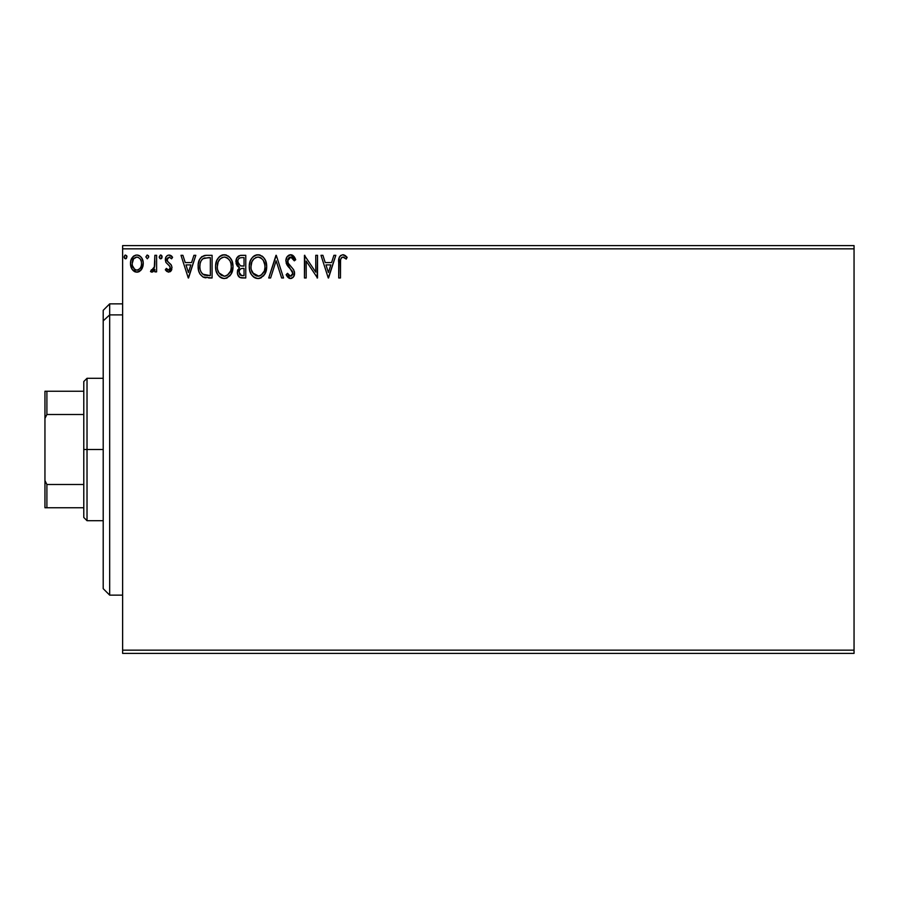 <?xml version="1.0" encoding="UTF-8"?>
<svg xmlns="http://www.w3.org/2000/svg" width="899" height="899" viewBox="0 0 899 899"><rect width="100%" height="100%" fill="white"/><g stroke="black" fill="none" stroke-linecap="round" stroke-linejoin="round"><path stroke-width="1.35" d="M122.624 653.393L854.05 653.393L122.624 653.393L122.624 248.843L854.05 248.843L854.05 650.157L122.624 650.157L122.624 653.393M854.05 245.607L122.624 245.607L122.624 650.157L854.05 650.157L854.05 653.393L854.05 248.843L122.624 248.843L122.624 245.607L854.05 245.607L854.05 248.843L854.05 245.607M141.548 269.419L142.851 266.621L143.155 262.07L141.694 257.934L139.66 255.81L136.85 255.024L134.041 255.81L130.827 260.62L130.49 264.328L131.4 268.082L133.052 270.532L135.446 271.981L138.255 271.981L140.66 270.52L143.244 263.553C143.289 258.845 141.154 256.013 136.85 255.024C132.546 256.013 130.422 258.856 130.467 263.553L132.153 269.43L136.85 272.161L141.132 269.992M154.864 255.316L156.606 255.316L154.864 255.316L154.313 267.688L153.156 269.678L151.335 269.835L150.504 271.599L152.864 271.903L154.864 269.43L154.864 271.869L156.606 271.869L156.606 255.316L156.606 271.869L156.606 255.316L154.864 255.316L154.594 266.565L150.504 271.599L151.83 272.161L154.864 269.43L154.864 271.869L156.606 271.869L154.864 271.869M168.686 272.161L171.215 270.711L171.967 267.16L171.024 264.609L167.472 261.306L167.192 258.788L169.192 257.058L171.585 258.8L172.586 257.271L171.08 255.664L168.99 255.024L167.394 255.462L165.809 257.361L165.888 262.373L169.473 265.902L170.259 267.902L168.765 270.116L166.337 268.385L165.315 269.801L166.742 271.374L168.686 272.161L172.001 267.823L171.439 265.272L167.472 261.306L167.057 259.721L169.192 257.058L171.585 258.8L172.586 257.271L169.001 255.024C166.529 255.552 165.304 257.148 165.315 259.811L165.888 262.373L169.844 266.396L170.259 267.902L168.574 270.127L166.337 268.385L165.315 269.801L168.686 272.161M206.321 255.327L202.05 256.518L199.567 259.586L198.241 264.362L198.634 270.723L199.904 273.937L202.904 276.971L212.085 277.971L212.085 255.316L206.815 255.316C200.769 256.136 197.881 259.822 198.14 266.362C197.881 271.004 199.578 274.6 203.264 277.15L212.085 277.971L212.085 255.316L212.085 277.971L208.647 277.971M240.662 255.338L245.775 255.316L240.078 255.44L236.628 258.339L236.1 263.542L237.28 265.969L239.471 267.542L237.471 271.004L237.651 274.521L239.898 277.488L245.775 277.971L245.775 255.316L245.775 277.971L245.775 255.316L241.247 255.316C237.707 255.867 235.92 258.002 235.898 261.744L239.471 267.542L237.347 272.352C237.381 275.926 239.123 277.802 242.573 277.971L245.775 277.971L242.573 277.971M270.61 277.971L268.722 277.971L275.982 255.316L268.722 277.971L270.61 277.971L276.128 260.789L281.634 277.971L283.533 277.971L276.274 255.316L283.533 277.971L276.274 255.316L268.722 277.971L270.61 277.971L276.128 260.789L281.634 277.971L283.533 277.971L281.634 277.971M315.774 255.316L315.774 272.172L304.446 255.316L304.446 277.971L306.188 277.971L306.188 261.07L317.516 277.971L317.516 255.316L315.774 255.316L317.516 255.316L315.774 255.316L315.774 272.172L304.446 255.316L304.446 277.971L306.188 277.971L306.188 261.07L317.516 277.971L317.516 255.316L317.145 277.971M340.463 262.901L340.654 259.406L341.721 257.474L343.474 257.148L346.25 259.092L347.138 257.35L345.283 255.552L342.856 254.732L340.519 255.552L339.17 257.653L338.721 277.971L340.463 277.971L340.463 262.901C339.934 260.126 340.732 258.182 342.879 257.058L346.25 259.092L347.138 257.35L342.856 254.732C339.395 255.912 338.024 258.564 338.721 262.677L338.721 277.971L340.463 277.971L340.541 260.272M333.911 255.316L335.81 255.316L328.551 277.971L335.81 255.316L333.911 255.316L331.585 262.575L325.224 262.575L322.898 255.316L320.999 255.316L328.259 277.971L335.81 255.316L333.911 255.316L331.585 262.575L325.224 262.575L322.898 255.316L320.999 255.316L328.259 277.971L320.999 255.316L322.898 255.316M290.635 254.732L287.062 256.811L285.86 260.867L286.972 264.89L292.557 271.801L292.692 274.375L291.523 275.982L289.489 275.937L287.511 273.318L286.14 274.712L287.826 277.274L290.523 278.555L293.602 276.78L294.512 272.363L293.501 269.531L288.174 263.126L287.792 259.53L288.871 257.799L290.759 257.058L293.018 258.429L294.31 260.834L295.726 259.687L293.243 255.709L290.635 254.732C287.478 255.428 285.882 257.462 285.86 260.867L292.827 273.363L290.546 276.229L287.511 273.318L286.14 274.712L290.523 278.555C293.243 277.96 294.602 276.207 294.569 273.262L293.67 269.812L288.163 263.126L287.601 260.901L290.77 257.058L294.31 260.834L295.726 259.687L290.635 254.732M266.688 266.542L265.531 260.598L263.328 257.193L259.957 255.024L255.934 255.024L252.563 257.249L250.383 260.676L249.293 265.632L249.731 270.723L251.36 274.487L254.181 277.431L257.058 278.488L260.092 278.24L264.654 274.352L266.688 266.542C266.767 260.092 263.857 256.159 257.946 254.732C252.046 256.204 249.147 260.182 249.259 266.655C249.147 273.184 252.08 277.15 258.08 278.555C263.946 277.004 266.812 273.004 266.688 266.542M232.998 266.542L231.841 260.598L229.638 257.193L226.256 255.024L222.244 255.024L218.873 257.249L216.693 260.676L215.591 265.632L216.041 270.723L217.67 274.487L220.491 277.431L223.368 278.488L226.402 278.24L230.964 274.352L232.998 266.542C233.077 260.092 230.155 256.159 224.256 254.732C218.356 256.204 215.457 260.182 215.569 266.655C215.457 273.184 218.39 277.15 224.39 278.555C230.256 277.004 233.122 273.004 232.998 266.542M193.914 255.316L195.813 255.316L188.554 277.971L195.813 255.316L193.914 255.316L191.588 262.575L185.228 262.575L182.902 255.316L181.002 255.316L188.262 277.971L195.813 255.316L193.914 255.316L191.588 262.575L185.228 262.575L182.902 255.316L181.002 255.316L188.262 277.971L181.002 255.316L182.902 255.316M162.123 256.912L160.505 255.035L159.235 257.238L160.348 258.755L161.764 258.159L162.123 256.912L160.674 255.024L159.224 256.912L160.674 258.8L162.123 256.912M148.762 256.912L147.312 255.024L145.863 256.912L147.312 258.8L148.762 256.912L147.312 255.024L145.863 256.912L147.312 258.8L148.762 256.912M126.984 256.912L125.523 255.024L124.073 256.912L125.523 258.8L126.984 256.912L125.523 255.024L124.073 256.912L125.523 258.8L126.984 256.912M340.463 277.971L338.721 277.971M338.721 261.587L338.856 259.283M338.889 259.036L338.968 258.451M339.226 257.462L339.575 256.709M343.182 254.754L344.137 254.956M346.711 256.867L346.25 259.092L345.171 258.182L345.722 258.631M344.609 257.755L342.654 257.08M344.025 257.384L342.879 257.058M340.62 259.564L341.171 258.069M340.463 262.025L340.485 261.148M343.171 257.08L343.755 257.249M328.405 272.509L325.966 264.902L330.843 264.902L328.405 272.509L325.966 264.902L330.843 264.902L328.405 272.509M306.188 277.971L304.446 277.971L304.84 255.316M291.107 254.765L292.029 254.99M292.04 254.99L292.86 255.428M294.299 256.9L295.344 258.777M295.726 259.687L294.31 260.834L293.748 259.597M290.759 257.058L290.074 257.148M289.422 257.406L288.557 258.114M287.646 260.204L287.747 262.047M288.174 263.126L288.568 263.8M289.04 264.463L289.489 265.025M291.669 267.363L292.254 267.992M294.344 271.464L294.512 272.386M294.546 272.813L294.557 273.734M294.512 274.195L294.344 275.083M294.333 275.128L293.602 276.768M293.007 277.488L291.433 278.432M289.748 278.465L288.736 278.027M287.129 276.386L286.14 274.712L287.77 273.802M288.669 275.195L289.489 275.937M292.692 274.375L292.759 272.566M292.209 271.093L291.467 270.082M288.871 267.396L288.231 266.655M288.186 266.598L287.556 265.778M286.5 263.946L286.14 262.924M286.534 257.721L287.759 255.979M288.613 255.294L290.096 254.765M294.939 257.968L293.906 256.384M266.655 267.565L266.565 268.587M266.194 270.61L265.969 271.419M265.666 272.262L265.227 273.296M265.205 273.341L263.429 276.004M261.407 277.645L260.081 278.24M259.272 278.443L258.586 278.533M256.046 278.274L254.9 277.836M254.181 277.431L253.215 276.69M252.597 276.083L251.349 274.476M250.383 272.644L250.102 271.914M249.675 270.487L249.293 267.677M249.259 266.655L249.293 265.632M249.371 264.587L249.529 263.542M250.023 261.62L250.372 260.699M251.349 258.845L251.9 258.047M252.563 257.249L253.529 256.327M254.114 255.889L254.833 255.473M255.945 255.024L256.9 254.81M258.979 254.81L259.935 255.013M262.002 256.024L263.317 257.181M264.003 257.991L264.576 258.811M264.823 259.204L265.52 260.564M265.733 261.07L266.194 262.508M257.597 257.069L258.002 257.058C262.71 258.238 265.025 261.395 264.947 266.553L264.857 264.958M258.811 257.114L260.474 257.642L258.811 257.114M261.407 258.238L263.385 260.519M264.677 263.857L264.947 266.553C265.048 271.745 262.733 274.97 258.002 276.229C253.248 275.027 250.922 271.835 251.001 266.655L251.023 267.475L251.001 266.655C250.888 261.429 253.226 258.227 258.002 257.058M264.048 271.374L261.081 275.218M251.091 268.295L251.023 267.475M252.664 272.914L258.822 276.162L256.395 275.971L253.9 274.431L251.383 269.902M255.619 257.597L256.384 257.305M251.383 263.385L251.001 266.655L251.889 261.834L253.979 258.732L252.293 260.98M259.137 276.094L260.069 275.791M263.328 272.824L263.643 272.251M264.857 268.194L264.564 269.812M242.011 277.96L240.527 277.724M239.819 277.454L238.954 276.825M238.617 276.454L238.055 275.543M237.639 274.465L237.426 273.476M237.471 271.004L237.842 269.678M238.651 267.127L237.932 266.621M237.269 265.958L236.1 263.542M235.92 261.16L235.898 261.744M236.201 259.44L236.617 258.361M236.718 258.159L237.224 257.35M238.01 256.473L238.977 255.81M238.021 263.654L237.932 260.058L237.639 261.744C237.797 258.968 239.269 257.597 242.033 257.642L244.034 257.642L244.034 266.059L240.381 265.789L243.146 266.059L240.381 265.789L237.639 261.744L237.741 262.766M241.595 275.611L239.089 272.318C239.179 269.678 240.539 268.374 243.146 268.385L244.034 268.385L244.034 275.645L240.741 275.397M239.089 272.318L239.505 270.284L239.089 272.318M243.146 268.385L241.528 268.543L244.034 268.385L244.034 275.645L242.224 275.645M240.763 268.812L241.528 268.543M238.347 264.272L238.021 263.665M239.662 258.002L240.718 257.721M237.932 260.058L238.28 259.317M239.853 274.768L239.246 273.611M239.505 270.284L240.134 269.318M232.965 267.587L232.875 268.554M232.504 270.588L232.268 271.419M231.976 272.262L231.526 273.307M231.515 273.33L230.976 274.341M230.391 275.206L229.751 275.982M227.132 277.948L226.413 278.229M222.356 278.274L221.21 277.836M220.48 277.42L219.525 276.69M218.929 276.105L217.659 274.476M216.693 272.644L216.401 271.914M215.985 270.509L215.681 268.722M215.591 265.632L215.839 263.542M216.333 261.62L216.693 260.665M217.648 258.845L218.221 258.035M218.862 257.26L219.828 256.327M222.244 255.024L221.132 255.473M222.255 255.024L223.21 254.81M225.289 254.81L226.267 255.024M228.312 256.024L229.627 257.181M230.301 257.968L230.863 258.766M231.133 259.204L231.83 260.564M232.032 261.07L232.504 262.519M220.401 255.9L218.873 257.249M218.21 261.823L220.289 258.732L218.592 260.98M223.896 257.069L224.312 257.058C229.02 258.238 231.335 261.395 231.245 266.553L231.167 264.958M224.716 257.069L225.919 257.294M230.987 263.857L231.245 266.553C231.358 271.745 229.043 274.97 224.312 276.229L221.233 275.251L218.974 272.914L224.312 276.229C219.558 275.027 217.221 271.835 217.311 266.655L217.333 267.475L217.311 266.655C217.198 261.429 219.536 258.227 224.312 257.058M217.401 268.295L217.333 267.475M221.929 257.597L222.694 257.305M217.693 263.385L217.311 266.655L218.199 261.834M227.717 258.238L229.695 260.519M224.312 276.229L225.132 276.162L224.312 276.229M225.447 276.094L226.379 275.791M226.683 275.645L225.132 276.162M230.358 271.374L227.391 275.218M229.627 272.824L229.953 272.251M205.916 277.836L205.107 277.712M204.556 277.6L203.893 277.409M199.218 272.521L198.96 271.835M198.926 271.723L198.645 270.768M198.623 270.678L198.387 269.543M198.263 268.61L198.196 267.924M198.162 265.362L198.151 267.138M198.162 265.329L198.364 263.373M198.567 262.384L199.252 260.283M199.567 259.586L200.039 258.732M200.061 258.698L200.612 257.901M201.309 257.136L202.061 256.507M203.837 255.687L204.489 255.53M204.837 255.462L205.815 255.35M203.601 274.734L204.185 275.015C201.084 273.06 199.657 270.172 199.881 266.362C199.668 262.823 200.971 260.103 203.803 258.215L210.344 257.642L210.344 275.645L202.826 274.206M200.455 262.328L200.185 263.328M201.5 260.182L202.556 259.002M202.916 258.721L208.467 257.642L202.927 258.71M205.399 275.364L204.77 275.218M207.927 275.622L206.658 275.543M199.881 266.362L200.117 263.643L199.881 266.362M200.084 268.913L199.926 267.644M200.747 271.296L200.365 270.161M201.365 272.498L200.78 271.363M200.938 261.16L200.117 263.643M188.419 272.509L185.969 264.902L190.846 264.902L188.419 272.509L185.969 264.902L190.846 264.902L188.419 272.509M165.315 269.801L166.337 268.385M166.349 268.396L166.776 268.981M166.956 269.206L167.63 269.812M168.394 270.116L168.956 270.071M169.832 269.363L170.158 268.666M170.158 268.644L170.226 267.509M170.012 266.745L169.293 265.699M165.888 262.373L165.315 259.811M165.394 258.766L165.528 258.159M169.877 255.136L171.057 255.653M171.091 255.676L171.923 256.384M172.586 257.271L171.585 258.8L171.136 258.182M167.607 257.946L167.09 260.137L168.327 262.238M167.293 260.935L167.697 261.609M171.821 269.34L171.574 270.048M171.203 270.723L170.158 271.756M161.011 258.755L161.618 258.361M160.056 258.631L159.314 257.608M159.224 256.912L160.348 255.069M161.011 255.069L161.764 255.664M161.696 255.574L162.045 256.26M153.909 271.015L151.83 272.161L150.504 271.599L151.335 269.835L152.673 270.003M151.335 269.835L152.122 270.127L151.335 269.835M154.313 267.677L154.695 265.857M154.752 265.149L154.842 262.98M154.853 262.294L154.864 260.879M147.312 258.8L145.863 256.912L147.144 255.035M148.335 255.574L148.672 256.249M139.536 271.419L138.918 271.745M137.558 272.116L138.165 272.004M137.21 272.15L136.491 272.15M135.558 272.004L134.153 271.419M135.434 271.97L134.288 271.498M131.748 268.779L132.153 269.43M131.389 268.059L130.894 266.756M130.872 266.655L130.557 265.093M130.49 262.811L130.602 261.755M130.827 260.62L131.423 259.013M131.456 258.946L132.029 257.923M132.895 256.788L133.636 256.091M135.389 255.215L136.85 255.024M137.592 255.069L138.3 255.215M139.154 255.53L140.986 256.979M141.278 257.328L142.345 259.137M142.649 259.901L143.042 261.339M143.042 261.362L143.155 262.081M143.244 263.553L143.222 264.328M143.143 265.126L142.851 266.598M142.323 268.059L142.008 268.689M132.018 257.934L131.445 258.968M132.468 261.351L132.209 263.531C132.131 260.036 133.681 257.878 136.85 257.058C140.03 257.867 141.581 260.025 141.503 263.531C141.581 267.048 140.03 269.25 136.85 270.127L136.85 270.127C133.681 269.25 132.131 267.048 132.209 263.531L133.591 258.845L136.85 257.058L135.064 257.53M141.503 263.531L141.491 264.092M135.76 269.947L134.794 269.453M132.209 263.531L132.265 264.666L132.209 263.531M134.771 269.442L132.468 265.744L133.243 267.666M137.94 257.226L139.929 258.62M136.85 270.127L137.423 270.082L136.85 270.127M138.232 269.846L137.412 270.082M139.637 268.823L138.94 269.442M125.86 258.755L126.467 258.361M124.905 258.631L124.163 257.608M124.073 256.912L124.905 255.204M126.557 255.574L126.894 256.249M260.474 257.642L261.07 257.991M263.283 260.35L264.857 264.924M263.317 272.835L262.542 273.903M260.373 275.645L258.822 276.162M242.449 266.048L241.752 266.025M241.404 265.992L240.718 265.89M238.831 258.597L239.516 258.08M242.033 257.642L244.034 257.642L244.034 266.059L243.146 266.059M218.951 260.362L219.491 259.597M226.773 257.642L227.38 257.991M230.346 261.789L230.874 263.328M231.155 268.194L230.874 269.812M218.974 272.914L217.693 269.902M208.467 257.642L210.344 257.642L210.344 275.645L209.197 275.645M203.062 274.386L201.713 273.038M204.073 258.114L204.938 257.889M140.413 259.305L141.244 261.351M141.244 265.744L140.986 266.587M132.468 265.744L132.265 264.643M109.678 314.897L109.678 303.862L109.678 314.897L122.624 314.897L109.678 314.897L109.678 595.138L109.678 314.897L103.205 320.876L109.678 314.897M103.205 310.335L103.205 320.876L103.205 310.335L109.678 303.862L122.624 303.862M103.205 588.665L103.205 320.876L103.205 588.665L109.678 595.138L122.624 595.138M83.787 391.245L83.787 449.5L87.023 449.5L87.023 378.299L87.023 449.5L103.205 449.5L87.023 449.5L87.023 520.701L87.023 449.5L83.787 449.5L83.787 381.536L83.787 391.245L44.95 391.245L44.95 418.428L46.894 414.495L83.787 414.495L46.894 414.495L46.894 391.245L46.894 414.495L44.95 418.428L44.95 391.245L83.787 391.245M83.787 484.505L83.787 449.5L83.787 517.464L83.787 484.505L46.894 484.505L44.95 480.572L44.95 418.428L44.95 507.755L83.787 507.755L46.894 507.755L46.894 484.505L46.894 507.755L44.95 507.755L44.95 480.572L46.894 484.505L83.787 484.505M83.787 381.536L87.023 378.299L103.205 378.299M103.205 520.701L87.023 520.701L83.787 517.464"/></g></svg>
